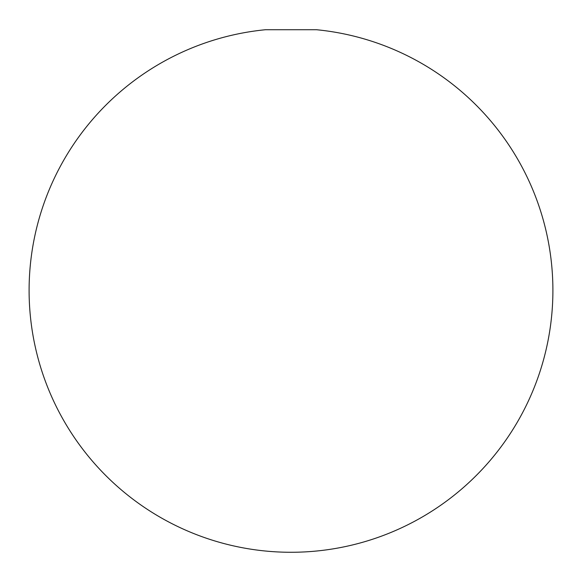 <?xml version="1.0" encoding="UTF-8"?>
<svg xmlns="http://www.w3.org/2000/svg" width="582" height="582" viewBox="0 0 582 582"><rect width="100%" height="100%" fill="white"/><g stroke="black" fill="none" stroke-linecap="round" stroke-linejoin="round"><path stroke-width="0.87" d="M316.499 29.726L265.501 29.726A261.9 261.9 0 0 0 29.1 290.374A261.9 261.9 0 0 0 291 552.274A261.9 261.9 0 0 0 552.9 290.374A261.9 261.9 0 0 0 316.499 29.726"/></g></svg>
